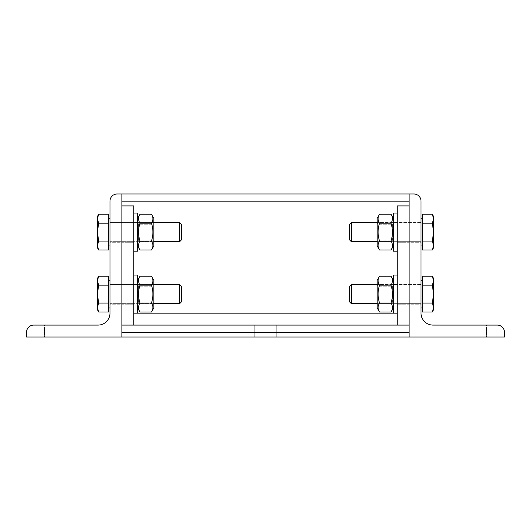 <?xml version="1.0" encoding="UTF-8"?>
<svg xmlns="http://www.w3.org/2000/svg" width="531" height="531" viewBox="0 0 531 531"><rect width="100%" height="100%" fill="white"/><g stroke="black" fill="none" stroke-linecap="round" stroke-linejoin="round"><path stroke-width="0.4" stroke-dasharray="2.65 1.99" d="M265.5 325.091L276.226 325.091L265.5 325.091M265.5 337.006L276.226 337.006L265.5 337.006M121.891 232.133L121.891 221.998L121.891 232.133M133.812 232.133L133.812 221.998L133.812 232.133M397.188 232.133L397.188 221.998L397.188 232.133M409.109 232.133L409.109 221.998L409.109 232.133M121.891 294.101L121.891 304.23L121.891 294.101M133.812 294.101L133.812 304.23L133.812 294.101M397.188 294.101L397.188 304.23L397.188 294.101M409.109 294.101L409.109 304.23L409.109 294.101M133.812 325.091L133.812 205.909L133.812 325.091L121.891 325.091L409.109 325.091L397.188 325.091L397.188 205.909L409.109 205.909L409.109 193.994L409.109 337.006L121.891 337.006L121.891 193.994L121.891 205.909L133.812 205.909L133.812 325.091L397.188 325.091L121.891 325.091L121.891 205.909L133.812 205.909L121.891 205.909L121.891 193.994L121.891 337.006L121.891 325.091L121.891 332.24L409.109 332.24L409.109 205.909L397.188 205.909L397.188 325.091L409.109 325.091L409.109 205.909L397.188 205.909L397.188 325.091M409.109 325.091L409.109 193.994L121.891 193.994L409.109 193.994L409.109 205.909M121.891 325.091L121.891 205.909M121.891 193.994L117.125 193.994A7.149 7.149 0 0 0 109.977 201.143L109.977 313.171A11.921 11.921 0 0 1 98.056 325.091L33.699 325.091A7.149 7.149 0 0 0 26.55 332.24L26.55 337.006L121.891 337.006L121.891 193.994L409.109 193.994L409.109 337.006L504.45 337.006L504.45 332.24A7.149 7.149 0 0 0 497.301 325.091L432.944 325.091A11.921 11.921 0 0 1 421.023 313.171L421.023 201.143A7.149 7.149 0 0 0 413.875 193.994L409.109 193.994M121.891 337.006L409.109 337.006L121.891 337.006M421.023 221.998L421.023 242.262L409.109 242.262L409.109 221.998L409.109 242.262L409.109 221.998L409.109 242.262L397.188 242.262L421.023 242.262L421.023 221.998L421.023 242.262L421.023 221.998L397.188 221.998L421.023 221.998M421.023 283.972L421.023 304.23L409.109 304.23L409.109 283.972L409.109 304.23L409.109 283.972L409.109 304.23L397.188 304.23L421.023 304.23L421.023 283.972L421.023 304.23L421.023 283.972L397.188 283.972L421.023 283.972M465.123 325.091L486.575 325.091L486.575 337.006L465.123 337.006L486.575 337.006L465.123 337.006L486.575 337.006L486.575 325.091L465.123 325.091L486.575 325.091L465.123 325.091L465.123 337.006L465.123 325.091M351.349 284.57L351.349 303.639L351.349 284.57L351.349 303.639L349.517 301.807L349.517 286.395L351.349 284.57L421.023 284.57L421.023 303.639L421.023 284.57L377.169 284.57L377.169 303.639L377.169 284.57L377.169 303.639L377.169 284.57L378.099 286.182L378.099 302.026L378.099 286.182L378.099 302.026L378.099 286.182L392.449 286.182L392.449 302.026L392.449 286.182L392.449 302.026L392.449 286.182L393.378 284.57L393.378 303.639L393.378 284.57L393.378 303.639L393.378 284.57L392.449 286.182L378.099 286.182L377.169 284.57M433.661 280.687L432.274 285.16L433.661 294.101L433.661 278.609L433.661 280.687L432.274 285.16L433.661 294.101L432.274 303.048L433.661 307.522L433.661 280.687L432.274 276.213L433.661 280.687L433.661 278.609L432.274 276.213L433.661 280.687L433.661 294.101L432.274 303.048L433.661 307.522L432.274 311.989L433.661 307.522L433.661 294.101L432.274 285.16L433.661 280.687M432.274 311.989L433.661 309.593L433.661 307.522L432.274 311.989L422.457 311.989L422.457 303.048L422.457 311.989L422.457 303.048L432.274 303.048L433.661 294.101L433.661 309.593L433.661 307.522L432.274 303.048L422.457 303.048L422.457 285.16L432.274 285.16L422.457 285.16L422.457 303.048L432.274 303.048M432.274 285.16L422.457 285.16L422.457 276.213L422.457 285.16L422.457 276.213L432.274 276.213M422.457 280.242L422.457 307.96L422.457 280.242L422.457 307.96L422.457 280.242L421.023 280.242L421.023 307.96L421.023 280.242M393.378 284.092L393.378 304.11L393.378 284.092L393.378 304.11L393.378 284.092L397.188 284.092L397.188 304.11L397.188 284.092L393.378 284.092M133.812 275.031L137.622 275.031L137.622 313.171L137.622 275.031L137.622 313.171L133.812 313.171L133.812 275.031L133.812 313.171L133.812 275.031L133.812 313.171L397.188 313.171L393.378 313.171L393.378 275.031L393.378 313.171L393.378 275.031L397.188 275.031L397.188 313.171L397.188 275.031M393.378 280.275L393.378 307.927L393.378 280.275L393.378 307.927L393.378 280.275L391.028 276.213C392.894 279.193 392.894 282.173 391.028 285.16L379.519 285.16C377.654 282.173 377.654 279.193 379.519 276.213L377.169 280.275L377.169 307.927L377.169 280.275L377.169 307.927L379.519 311.989C377.654 309.009 377.654 306.029 379.519 303.048C377.654 297.081 377.654 291.121 379.519 285.16C377.654 282.173 377.654 279.193 379.519 276.213C377.654 279.193 377.654 282.173 379.519 285.16L391.028 285.16C392.894 291.121 392.894 297.081 391.028 303.048C392.894 306.029 392.894 309.009 391.028 311.989C392.894 309.009 392.894 306.029 391.028 303.048C392.894 297.081 392.894 291.121 391.028 285.16C392.894 282.173 392.894 279.193 391.028 276.213C392.894 279.193 392.894 282.173 391.028 285.16C392.894 291.121 392.894 297.081 391.028 303.048C392.894 306.029 392.894 309.009 391.028 311.989L379.519 311.989C377.654 309.009 377.654 306.029 379.519 303.048L391.028 303.048L379.519 303.048C377.654 297.081 377.654 291.121 379.519 285.16C377.654 291.121 377.654 297.081 379.519 303.048C377.654 306.029 377.654 309.009 379.519 311.989M351.349 222.595L351.349 241.665L351.349 222.595L351.349 241.665L349.517 239.839L349.517 224.427L351.349 222.595L421.023 222.595L421.023 241.665L421.023 222.595L377.169 222.595L377.169 241.665L377.169 222.595L377.169 241.665L377.169 222.595L378.099 224.208L378.099 240.052L378.099 224.208L378.099 240.052L378.099 224.208L392.449 224.208L392.449 240.052L392.449 224.208L392.449 240.052L392.449 224.208L393.378 222.595L393.378 241.665L393.378 222.595L393.378 241.665L393.378 222.595L392.449 224.208L378.099 224.208L377.169 222.595M433.661 218.712L432.274 223.186L433.661 232.133L433.661 216.635L433.661 218.712L432.274 223.186L433.661 232.133L432.274 241.074L433.661 245.548L433.661 218.712L432.274 214.239L433.661 218.712L433.661 216.635L432.274 214.239L433.661 218.712L433.661 232.133L432.274 241.074L433.661 245.548L432.274 250.021L433.661 245.548L433.661 232.133L432.274 223.186L433.661 218.712M432.274 250.021L433.661 247.625L433.661 245.548L432.274 250.021L422.457 250.021L422.457 241.074L422.457 250.021L422.457 241.074L432.274 241.074L433.661 232.133L433.661 247.625L433.661 245.548L432.274 241.074L422.457 241.074L422.457 223.186L432.274 223.186L422.457 223.186L422.457 241.074L432.274 241.074M432.274 223.186L422.457 223.186L422.457 214.239L422.457 223.186L422.457 214.239L432.274 214.239M422.457 218.268L422.457 245.992L422.457 218.268L422.457 245.992L422.457 218.268L421.023 218.268L421.023 245.992L421.023 218.268M393.378 222.117L393.378 242.143L393.378 222.117L393.378 242.143L393.378 222.117L397.188 222.117L397.188 242.143L397.188 222.117L393.378 222.117M397.188 251.196L393.378 251.196L393.378 213.064L393.378 251.196L393.378 213.064L397.188 213.064L397.188 251.196L397.188 213.064M393.378 218.307L393.378 245.953L393.378 218.307L393.378 245.953L393.378 218.307L391.028 214.239C392.894 217.225 392.894 220.206 391.028 223.186L379.519 223.186C377.654 220.206 377.654 217.225 379.519 214.239L377.169 218.307L377.169 245.953L377.169 218.307L377.169 245.953L379.519 250.021C377.654 247.041 377.654 244.054 379.519 241.074C377.654 235.114 377.654 229.146 379.519 223.186C377.654 220.206 377.654 217.225 379.519 214.239C377.654 217.225 377.654 220.206 379.519 223.186L391.028 223.186C392.894 229.146 392.894 235.114 391.028 241.074C392.894 244.054 392.894 247.041 391.028 250.021C392.894 247.041 392.894 244.054 391.028 241.074C392.894 235.114 392.894 229.146 391.028 223.186C392.894 220.206 392.894 217.225 391.028 214.239C392.894 217.225 392.894 220.206 391.028 223.186C392.894 229.146 392.894 235.114 391.028 241.074C392.894 244.054 392.894 247.041 391.028 250.021L379.519 250.021C377.654 247.041 377.654 244.054 379.519 241.074L391.028 241.074L379.519 241.074C377.654 235.114 377.654 229.146 379.519 223.186C377.654 229.146 377.654 235.114 379.519 241.074C377.654 244.054 377.654 247.041 379.519 250.021M349.517 286.395L349.517 301.807L349.517 286.395M421.023 284.57L421.023 303.639L421.023 284.57M422.457 285.16L422.457 303.048M397.188 284.092L397.188 304.11L397.188 284.092M379.519 276.213L391.028 276.213M379.519 285.16L391.028 285.16M379.519 303.048L391.028 303.048M349.517 224.427L349.517 239.839L349.517 224.427M421.023 222.595L421.023 241.665L421.023 222.595M422.457 223.186L422.457 241.074M397.188 222.117L397.188 242.143L397.188 222.117M379.519 214.239L391.028 214.239M379.519 223.186L391.028 223.186M379.519 241.074L391.028 241.074M109.977 221.998L109.977 242.262L121.891 242.262L121.891 221.998L121.891 242.262L121.891 221.998L121.891 242.262L133.812 242.262L109.977 242.262L109.977 221.998L109.977 242.262L109.977 221.998L133.812 221.998L109.977 221.998M109.977 283.972L109.977 304.23L121.891 304.23L121.891 283.972L121.891 304.23L121.891 283.972L121.891 304.23L133.812 304.23L109.977 304.23L109.977 283.972L109.977 304.23L109.977 283.972L133.812 283.972L109.977 283.972M65.877 325.091L44.425 325.091L44.425 337.006L65.877 337.006L44.425 337.006L65.877 337.006L44.425 337.006L44.425 325.091L65.877 325.091L44.425 325.091L65.877 325.091L65.877 337.006L65.877 325.091M179.651 284.57L179.651 303.639L179.651 284.57L181.483 286.395L181.483 301.807L181.483 286.395L181.483 301.807L179.651 303.639L179.651 284.57L109.977 284.57L109.977 303.639L109.977 284.57L109.977 303.639L109.977 284.57L153.831 284.57L153.831 303.639L153.831 284.57L153.831 303.639L153.831 284.57L152.901 286.182L152.901 302.026L152.901 286.182L152.901 302.026L152.901 286.182L138.551 286.182L138.551 302.026L138.551 286.182L138.551 302.026L138.551 286.182L137.622 284.57L137.622 303.639L137.622 284.57L137.622 303.639L137.622 284.57L138.551 286.182L152.901 286.182L153.831 284.57M98.726 276.213L97.339 278.609L97.339 280.687L98.726 285.16L97.339 294.101L97.339 280.687L98.726 276.213L97.339 280.687L97.339 278.609L97.339 294.101L98.726 303.048L97.339 307.522L97.339 294.101L98.726 285.16L97.339 280.687L98.726 276.213L108.543 276.213L108.543 285.16L98.726 285.16L97.339 280.687L97.339 307.522L98.726 311.989L97.339 307.522L97.339 309.593L97.339 307.522L98.726 303.048L97.339 294.101L98.726 285.16L108.543 285.16L108.543 276.213L108.543 303.048L108.543 285.16L98.726 285.16M98.726 311.989L108.543 311.989L108.543 303.048L98.726 303.048L97.339 294.101L97.339 309.593L98.726 311.989L97.339 307.522L98.726 303.048L108.543 303.048L108.543 311.989L108.543 285.16M108.543 280.242L108.543 307.96L108.543 280.242L108.543 307.96L108.543 280.242L109.977 280.242L109.977 307.96L109.977 280.242M137.622 284.092L137.622 304.11L137.622 284.092L137.622 304.11L137.622 284.092L133.812 284.092L133.812 304.11L133.812 284.092L137.622 284.092M151.481 276.213C153.346 279.193 153.346 282.173 151.481 285.16C153.346 291.121 153.346 297.081 151.481 303.048C153.346 306.029 153.346 309.009 151.481 311.989C153.346 309.009 153.346 306.029 151.481 303.048C153.346 306.029 153.346 309.009 151.481 311.989L153.831 307.927L153.831 280.275L153.831 307.927L153.831 280.275L151.481 276.213C153.346 279.193 153.346 282.173 151.481 285.16C153.346 291.121 153.346 297.081 151.481 303.048C153.346 297.081 153.346 291.121 151.481 285.16C153.346 282.173 153.346 279.193 151.481 276.213L139.972 276.213C138.106 279.193 138.106 282.173 139.972 285.16C138.106 282.173 138.106 279.193 139.972 276.213L137.622 280.275L137.622 307.927L137.622 280.275M151.481 311.989L139.972 311.989C138.106 309.009 138.106 306.029 139.972 303.048L151.481 303.048L139.972 303.048C138.106 297.081 138.106 291.121 139.972 285.16C138.106 291.121 138.106 297.081 139.972 303.048C138.106 306.029 138.106 309.009 139.972 311.989C138.106 309.009 138.106 306.029 139.972 303.048C138.106 297.081 138.106 291.121 139.972 285.16C138.106 282.173 138.106 279.193 139.972 276.213M151.481 285.16L139.972 285.16M179.651 222.595L179.651 241.665L179.651 222.595L181.483 224.427L181.483 239.839L181.483 224.427L181.483 239.839L179.651 241.665L179.651 222.595L109.977 222.595L109.977 241.665L109.977 222.595L109.977 241.665L109.977 222.595L153.831 222.595L153.831 241.665L153.831 222.595L153.831 241.665L153.831 222.595L152.901 224.208L152.901 240.052L152.901 224.208L152.901 240.052L152.901 224.208L138.551 224.208L138.551 240.052L138.551 224.208L138.551 240.052L138.551 224.208L137.622 222.595L137.622 241.665L137.622 222.595L137.622 241.665L137.622 222.595L138.551 224.208L152.901 224.208L153.831 222.595M98.726 214.239L97.339 216.635L97.339 218.712L98.726 223.186L97.339 232.133L97.339 218.712L98.726 214.239L97.339 218.712L97.339 216.635L97.339 232.133L98.726 241.074L97.339 245.548L97.339 232.133L98.726 223.186L97.339 218.712L98.726 214.239L108.543 214.239L108.543 223.186L98.726 223.186L97.339 218.712L97.339 245.548L98.726 250.021L97.339 245.548L97.339 247.625L97.339 245.548L98.726 241.074L97.339 232.133L98.726 223.186L108.543 223.186L108.543 241.074L108.543 223.186L98.726 223.186M98.726 250.021L108.543 250.021L108.543 241.074L98.726 241.074L97.339 232.133L97.339 247.625L98.726 250.021L97.339 245.548L98.726 241.074L108.543 241.074L108.543 250.021L108.543 223.186M108.543 218.268L108.543 245.992L108.543 218.268L108.543 245.992L108.543 218.268L109.977 218.268L109.977 245.992L109.977 218.268M137.622 222.117L137.622 242.143L137.622 222.117L137.622 242.143L137.622 222.117L133.812 222.117L133.812 242.143L133.812 222.117L137.622 222.117M137.622 213.064L137.622 251.196L137.622 213.064L137.622 251.196L133.812 251.196L133.812 213.064L137.622 213.064M133.812 213.064L133.812 251.196M151.481 214.239C153.346 217.225 153.346 220.206 151.481 223.186C153.346 229.146 153.346 235.114 151.481 241.074C153.346 244.054 153.346 247.041 151.481 250.021C153.346 247.041 153.346 244.054 151.481 241.074C153.346 244.054 153.346 247.041 151.481 250.021L153.831 245.953L153.831 218.307L153.831 245.953L153.831 218.307L151.481 214.239C153.346 217.225 153.346 220.206 151.481 223.186C153.346 229.146 153.346 235.114 151.481 241.074C153.346 235.114 153.346 229.146 151.481 223.186C153.346 220.206 153.346 217.225 151.481 214.239L139.972 214.239C138.106 217.225 138.106 220.206 139.972 223.186C138.106 220.206 138.106 217.225 139.972 214.239L137.622 218.307L137.622 245.953L137.622 218.307M151.481 250.021L139.972 250.021C138.106 247.041 138.106 244.054 139.972 241.074L151.481 241.074L139.972 241.074C138.106 235.114 138.106 229.146 139.972 223.186C138.106 229.146 138.106 235.114 139.972 241.074C138.106 244.054 138.106 247.041 139.972 250.021C138.106 247.041 138.106 244.054 139.972 241.074C138.106 235.114 138.106 229.146 139.972 223.186C138.106 220.206 138.106 217.225 139.972 214.239M151.481 223.186L139.972 223.186M108.543 303.048L98.726 303.048M133.812 284.092L133.812 304.11L133.812 284.092M151.481 303.048L139.972 303.048M108.543 241.074L98.726 241.074M133.812 222.117L133.812 242.143L133.812 222.117M151.481 241.074L139.972 241.074M409.109 201.143L121.891 201.143M254.774 325.091L254.774 337.006L254.774 325.091M276.226 325.091L276.226 337.006L276.226 325.091M351.349 303.639L421.023 303.639L377.169 303.639L378.099 302.026L392.449 302.026L393.378 303.639L392.449 302.026L378.099 302.026L377.169 303.639M397.188 304.11L393.378 304.11L397.188 304.11M351.349 241.665L421.023 241.665L377.169 241.665L378.099 240.052L392.449 240.052L393.378 241.665L392.449 240.052L378.099 240.052L377.169 241.665M397.188 242.143L393.378 242.143L397.188 242.143M422.457 307.96L421.023 307.96M397.188 313.171L393.378 313.171M393.378 307.927L391.028 311.989M422.457 245.992L421.023 245.992M393.378 245.953L391.028 250.021M153.831 303.639L152.901 302.026L138.551 302.026L152.901 302.026L153.831 303.639L109.977 303.639L179.651 303.639M108.543 307.96L109.977 307.96M133.812 304.11L137.622 304.11L133.812 304.11M133.812 313.171L137.622 313.171M138.551 302.026L137.622 303.639L138.551 302.026M137.622 307.927L139.972 311.989M153.831 241.665L152.901 240.052L138.551 240.052L152.901 240.052L153.831 241.665L109.977 241.665L179.651 241.665M108.543 245.992L109.977 245.992M133.812 242.143L137.622 242.143L133.812 242.143M138.551 240.052L137.622 241.665L138.551 240.052M137.622 245.953L139.972 250.021"/><path stroke-width="0.8" d="M397.188 325.091L397.188 205.909L409.109 205.909M409.109 325.091L121.891 325.091M133.812 325.091L133.812 205.909L121.891 205.909M409.109 193.994L413.875 193.994A7.149 7.149 0 0 1 421.023 201.143L421.023 313.171A11.921 11.921 0 0 0 432.944 325.091L497.301 325.091A7.149 7.149 0 0 1 504.45 332.24L504.45 337.006L409.109 337.006L409.109 332.24L121.891 332.24L121.891 337.006L26.55 337.006L26.55 332.24A7.149 7.149 0 0 1 33.699 325.091L98.056 325.091A11.921 11.921 0 0 0 109.977 313.171L109.977 201.143A7.149 7.149 0 0 1 117.125 193.994L121.891 193.994L121.891 337.006L409.109 337.006L409.109 193.994L121.891 193.994M351.349 303.639L351.349 284.57L349.517 286.395L349.517 301.807L351.349 303.639L377.169 303.639M377.169 284.57L351.349 284.57M432.274 276.213L433.661 278.609L433.661 280.687L432.274 276.213L422.457 276.213L422.457 285.16L432.274 285.16L433.661 280.687L433.661 294.101L432.274 285.16M432.274 311.989L433.661 307.522L433.661 309.593L432.274 311.989L422.457 311.989L422.457 285.16M432.274 303.048L433.661 294.101L433.661 307.522L432.274 303.048L422.457 303.048M422.457 280.242L421.023 280.242M397.188 275.031L393.378 275.031L393.378 313.171L137.622 313.171L137.622 275.031L133.812 275.031M379.519 311.989L377.169 307.927L377.169 280.275L379.519 276.213C377.654 279.193 377.654 282.173 379.519 285.16C377.654 291.121 377.654 297.081 379.519 303.048C377.654 306.029 377.654 309.009 379.519 311.989L391.028 311.989C392.894 309.009 392.894 306.029 391.028 303.048C392.894 297.081 392.894 291.121 391.028 285.16C392.894 282.173 392.894 279.193 391.028 276.213L393.378 280.275M379.519 276.213L391.028 276.213M379.519 285.16L391.028 285.16M379.519 303.048L391.028 303.048M351.349 241.665L351.349 222.595L349.517 224.427L349.517 239.839L351.349 241.665L377.169 241.665M377.169 222.595L351.349 222.595M432.274 214.239L433.661 216.635L433.661 218.712L432.274 214.239L422.457 214.239L422.457 223.186L432.274 223.186L433.661 218.712L433.661 232.133L432.274 223.186M432.274 250.021L433.661 245.548L433.661 247.625L432.274 250.021L422.457 250.021L422.457 223.186M432.274 241.074L433.661 232.133L433.661 245.548L432.274 241.074L422.457 241.074M422.457 218.268L421.023 218.268M397.188 213.064L393.378 213.064L393.378 251.196L397.188 251.196M379.519 250.021L377.169 245.953L377.169 218.307L379.519 214.239C377.654 217.225 377.654 220.206 379.519 223.186C377.654 229.146 377.654 235.114 379.519 241.074C377.654 244.054 377.654 247.041 379.519 250.021L391.028 250.021C392.894 247.041 392.894 244.054 391.028 241.074C392.894 235.114 392.894 229.146 391.028 223.186C392.894 220.206 392.894 217.225 391.028 214.239L393.378 218.307M379.519 214.239L391.028 214.239M379.519 223.186L391.028 223.186M379.519 241.074L391.028 241.074M179.651 284.57L179.651 303.639L181.483 301.807L181.483 286.395L179.651 284.57L153.831 284.57M97.339 280.687L98.726 285.16L97.339 294.101L97.339 278.609L98.726 276.213L97.339 280.687M98.726 303.048L97.339 307.522L97.339 294.101L98.726 303.048L108.543 303.048L108.543 311.989L98.726 311.989L97.339 307.522L97.339 309.593L98.726 311.989M98.726 285.16L108.543 285.16L108.543 276.213L98.726 276.213M108.543 285.16L108.543 303.048M108.543 280.242L109.977 280.242M151.481 276.213L153.831 280.275L153.831 307.927L151.481 311.989C153.346 309.009 153.346 306.029 151.481 303.048C153.346 297.081 153.346 291.121 151.481 285.16C153.346 282.173 153.346 279.193 151.481 276.213L139.972 276.213C138.106 279.193 138.106 282.173 139.972 285.16C138.106 291.121 138.106 297.081 139.972 303.048C138.106 306.029 138.106 309.009 139.972 311.989L151.481 311.989M137.622 280.275L139.972 276.213M151.481 285.16L139.972 285.16M151.481 303.048L139.972 303.048M179.651 222.595L179.651 241.665L181.483 239.839L181.483 224.427L179.651 222.595L153.831 222.595M97.339 218.712L98.726 223.186L97.339 232.133L97.339 216.635L98.726 214.239L97.339 218.712M98.726 241.074L97.339 245.548L97.339 232.133L98.726 241.074L108.543 241.074L108.543 250.021L98.726 250.021L97.339 245.548L97.339 247.625L98.726 250.021M98.726 223.186L108.543 223.186L108.543 214.239L98.726 214.239M108.543 223.186L108.543 241.074M108.543 218.268L109.977 218.268M133.812 251.196L137.622 251.196L137.622 213.064L133.812 213.064M151.481 214.239L153.831 218.307L153.831 245.953L151.481 250.021C153.346 247.041 153.346 244.054 151.481 241.074C153.346 235.114 153.346 229.146 151.481 223.186C153.346 220.206 153.346 217.225 151.481 214.239L139.972 214.239C138.106 217.225 138.106 220.206 139.972 223.186C138.106 229.146 138.106 235.114 139.972 241.074C138.106 244.054 138.106 247.041 139.972 250.021L151.481 250.021M137.622 218.307L139.972 214.239M151.481 223.186L139.972 223.186M151.481 241.074L139.972 241.074M121.891 201.143L409.109 201.143M422.457 307.96L421.023 307.96M397.188 313.171L393.378 313.171M393.378 307.927L391.028 311.989M422.457 245.992L421.023 245.992M393.378 245.953L391.028 250.021M153.831 303.639L179.651 303.639M108.543 307.96L109.977 307.96M133.812 313.171L137.622 313.171M137.622 307.927L139.972 311.989M153.831 241.665L179.651 241.665M108.543 245.992L109.977 245.992M137.622 245.953L139.972 250.021"/></g></svg>
